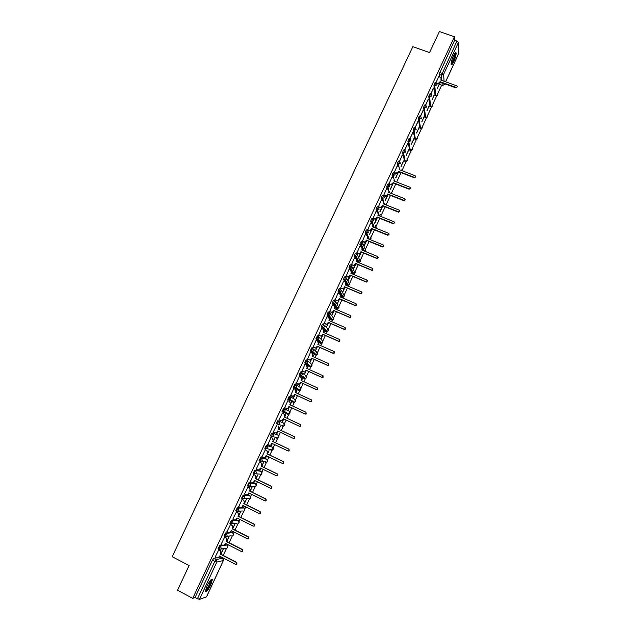 <?xml version="1.0" encoding="UTF-8"?>
<svg xmlns="http://www.w3.org/2000/svg" width="631" height="631" viewBox="0 0 631 631"><rect width="100%" height="100%" fill="white"/><g stroke="black" fill="none" stroke-linecap="round" stroke-linejoin="round"><path stroke-width="0.95" d="M222.467 545.184L219.651 545.649L217.995 548.773L218.854 549.293M228.517 532.588L225.567 532.943L223.926 536.05L224.786 536.571M234.653 520.062L231.459 520.283L229.834 523.375L230.701 523.904M243.361 507.592L237.335 507.671L235.718 510.747L236.586 511.276M249.048 495.343L243.187 495.106L241.578 498.167L242.454 498.703M254.711 483.125L249.016 482.581L247.423 485.633L248.306 486.17M260.351 470.963L254.829 470.103L253.244 473.147L254.127 473.684M265.974 458.84L260.619 457.672L259.041 460.709L259.933 461.245M270.936 450.226L272.545 450.092L267.394 448.728L265.746 448.862L266.108 447.174L267.221 445.691L272.371 447.134L266.385 445.289L264.823 448.31L265.714 448.846M276.536 438.174L278.113 438.056L278.736 437.338L277.963 435.098L272.127 432.953L271.03 434.404L270.573 435.966L271.48 436.502L272.963 433.347L277.979 435.106M277.853 420.656L276.315 423.661L277.222 424.198L278.689 421.051L283.54 423.101L277.853 420.656L278.689 421.051L279.478 423.338L278.815 424.087L277.222 424.198M284.392 408.793L283.564 408.407L282.096 411.546L282.933 411.933L284.392 408.793L285.188 411.073L284.502 411.838L282.933 411.933L287.673 414.212L289.195 414.117L289.866 413.368L289.093 411.152L284.478 408.841M290.063 396.576L289.243 396.205L287.791 399.328L288.627 399.715L290.079 396.583L290.867 398.847L290.157 399.636L288.627 399.715L293.21 402.286L294.709 402.215L295.403 401.45L294.63 399.242L290.347 396.741M295.718 384.413L294.906 384.042L293.454 387.158L294.291 387.537L295.742 384.421L296.538 386.669L295.789 387.473L294.291 387.537L298.731 390.408L300.19 390.352L300.916 389.572L300.143 387.371L296.176 384.713M301.35 372.282L300.553 371.919L299.102 375.027L299.938 375.406L301.381 372.298L302.178 374.538L301.397 375.358L299.938 375.406L304.229 378.576L305.656 378.529L306.414 377.732L305.633 375.548L301.965 372.74M306.958 360.206L306.169 359.851L304.734 362.943L305.57 363.314L307.005 360.222L307.802 362.454L306.989 363.282L305.57 363.314L309.711 366.777L311.099 366.753L311.895 365.933L311.115 363.764L307.707 360.829M312.55 348.162L311.777 347.815L310.342 350.899L311.178 351.27L312.605 348.186L313.41 350.402L312.558 351.254L311.178 351.27L315.169 355.024L316.517 355.016L317.354 354.18L316.573 352.019L313.402 348.959M318.127 336.173L317.354 335.834L315.926 338.902L316.762 339.273L318.19 336.197L318.994 338.405L318.095 339.273L316.762 339.273L320.611 343.311L321.92 343.319L322.788 342.467L322.007 340.314L319.057 337.135M323.679 324.216L322.922 323.884L321.936 325.099L321.495 326.945L322.331 327.308L323.75 324.255L324.555 326.44L323.616 327.331L322.331 327.308L326.038 331.646L327.292 331.661L328.215 330.794L327.426 328.656L324.673 325.359M329.208 312.313L328.459 311.99L327.489 313.173L327.039 315.035L327.875 315.397L329.295 312.345L330.1 314.53L329.114 315.429L327.875 315.397L331.441 320.012L332.647 320.043L333.61 319.168L332.821 317.038L330.242 313.615M334.722 300.443L333.98 300.127L333.026 301.287L332.569 303.164L333.405 303.519L334.816 300.482L335.629 302.651L334.58 303.574L333.405 303.519L336.828 308.425L337.979 308.472L338.997 307.573L335.779 301.902M340.212 288.619L339.486 288.312L338.539 289.448L338.074 291.341L338.91 291.696L340.322 288.667L341.126 290.82L340.03 291.759L338.91 291.696L342.191 296.87L343.288 296.941L344.36 296.026L341.284 290.221M345.685 276.843L344.968 276.536L344.037 277.648L343.564 279.549L344.4 279.904L345.804 276.891L346.616 279.036L345.457 279.983L344.4 279.904L347.539 285.362L348.572 285.441L349.708 284.518L346.75 278.579M351.144 265.099L350.434 264.807L349.511 265.888L349.006 267.718L349.866 268.159L351.262 265.154L352.082 267.284L350.86 268.246L349.866 268.159L351.301 270.896M356.578 253.402L355.876 253.11L354.969 254.175L354.456 256.02L355.316 256.454L356.712 253.457L357.525 255.579L356.231 256.557L355.316 256.454L356.468 258.868M361.989 241.744L361.303 241.468L360.411 242.493L359.891 244.371L360.743 244.789L362.131 241.807L362.951 243.921L361.587 244.899L360.743 244.789L361.76 247.123M367.392 230.134L366.706 229.858L365.83 230.859L365.302 232.76L366.154 233.17L367.542 230.197L368.362 232.295L366.154 233.17L367.061 235.458M372.763 218.563L372.093 218.287L371.225 219.272L370.697 221.189L371.549 221.584L372.929 218.626L373.749 220.716L371.549 221.584L372.361 223.855M378.127 207.023L377.464 206.763L376.604 207.717L376.076 209.658L376.92 210.044L378.292 207.094L379.121 209.169L376.92 210.044L377.661 212.308M383.467 195.531L382.812 195.279L381.968 196.209L381.432 198.173L382.268 198.544L383.64 195.602L384.468 197.669L382.268 198.544L382.946 200.808M388.791 184.086L388.144 183.834L387.308 184.741L386.764 186.721L387.608 187.084L388.972 184.157L389.8 186.216L387.608 187.084L388.223 189.355M394.091 172.673L393.452 172.421L392.632 173.312L392.088 175.315L392.924 175.67L394.28 172.744L395.116 174.795L392.924 175.67L393.807 178.131M399.376 161.299L398.745 161.063L397.932 161.922L397.388 163.95L398.216 164.289L399.573 161.378L400.409 163.413L398.216 164.289L398.721 166.584M404.645 149.973L404.021 149.736L403.225 150.572L402.665 152.631L403.501 152.947L404.85 150.052L405.686 152.071L403.501 152.947L405.276 161.394L407.295 160.495L406.979 158.823M409.89 138.678L409.274 138.449L408.486 139.262L407.926 141.336L408.762 141.652L410.103 138.757L410.939 140.776L408.778 141.659L410.3 150.312L412.429 149.452L412.146 147.828M418.195 121.412L415.127 127.423L414.512 127.186L413.739 127.99L413.171 130.081L413.999 130.388L417.935 121.318M420.349 116.199L419.725 115.97L418.968 116.759L418.392 118.865L419.221 119.172L419.796 117.066L420.743 116.38L421.398 118.289L419.221 119.172L420.506 128.338L422.636 127.478L422.431 125.948M425.554 105.022L424.931 104.793L424.182 105.566L423.598 107.68L424.426 107.988L428.291 99.083M430.736 93.877L430.113 93.648L429.38 94.413L428.788 96.543L429.616 96.843L430.208 94.713L431.288 94.169L431.785 95.967L429.616 96.843L430.65 106.505L432.771 105.653L432.621 104.218M438.79 76.619L435.887 82.764L435.272 82.551L434.554 83.3L433.954 85.437L434.791 85.737L435.382 83.592L436.1 82.842L436.526 83.118L436.952 84.862L434.791 85.737L435.698 95.652L437.811 94.792L437.693 93.396M453.76 61.578C455.408 57.768 456.197 54.881 456.118 52.917C455.779 51.916 454.904 52.846 453.5 55.717C451.843 59.543 451.055 62.43 451.141 64.386C451.488 65.379 452.356 64.449 453.76 61.578M210.754 584.937L212.363 579.676C211.614 578.469 209.815 580.607 206.984 586.104L205.367 591.373C206.148 592.564 207.946 590.419 210.754 584.937M222.08 557.922L222.278 557.504M223.232 555.454L226.553 548.292M227.688 545.854L228.185 544.774M229.132 542.747L232.311 535.893M233.438 533.463L234.077 532.099M235.008 530.087L238.179 523.257M239.173 521.119L239.946 519.463M240.868 517.483L243.905 510.936M244.891 508.815L245.79 506.882M246.697 504.918L249.608 498.656M250.586 496.55L251.611 494.341M252.518 492.401L255.287 486.422M256.257 484.34L257.416 481.847M258.308 479.931L260.95 474.236M261.912 472.169L263.198 469.393M264.081 467.5L266.59 462.097M267.544 460.038L268.964 456.994M269.831 455.125L272.206 450.006M273.16 447.955L274.698 444.634M275.558 442.788L277.806 437.953M278.752 435.911L280.416 432.322M281.268 430.492L283.382 425.949M284.329 423.914L286.119 420.057M286.955 418.25L288.935 413.991M289.881 411.956L291.79 407.839M292.634 406.033L294.472 402.081M295.418 400.038L297.446 395.676M298.289 393.862L299.977 390.21M300.932 388.168L303.069 383.553M303.921 381.731L305.467 378.395M306.429 376.336L308.685 371.478M309.537 369.648L310.941 366.619M311.903 364.544L314.27 359.449M315.129 357.603L316.391 354.89M317.361 352.8L319.838 347.452M320.698 345.607L321.81 343.209M322.796 341.087L325.391 335.511M326.251 333.649L327.221 331.575M328.215 329.421L330.92 323.6M331.788 321.739L332.6 319.988M333.618 317.803L336.433 311.738M337.301 309.868L338.618 307.029M338.997 306.216L341.923 299.922M342.791 298.037L344.51 295.458M344.36 294.669L347.389 288.146M348.273 286.253L348.651 285.425M349.7 283.169L352.839 276.41M353.723 274.509L353.975 273.964M355.024 271.701L358.274 264.712M360.333 260.28L363.685 253.055M365.625 248.898L369.08 241.444M370.894 237.548L374.459 229.873M376.139 226.245L379.815 218.342M381.376 214.974L385.147 206.858M386.59 203.742L390.471 195.405M391.788 192.558L395.763 183.992M396.97 181.405L401.048 172.626M402.136 170.291L406.23 161.457M407.279 159.217L411.365 150.423M412.406 148.175L416.468 139.419M417.517 137.172L421.563 128.456M422.604 126.208L426.635 117.532M427.684 115.284L431.699 106.647M432.74 104.391L436.739 95.794M437.78 93.546L441.653 85.217M206.526 596.823L199.451 599.434L195.05 597.549L212.466 560.154L213.712 558.403L216.417 557.828M219.107 557.26L220.306 557.007L222.719 558.254M177.516 590.253L192.739 598.33L454.454 36.74L439.413 31.55L429.553 52.578L412.832 46.694L172.192 556.716L189.103 565.534L177.516 590.253M195.05 597.549L192.739 598.33M440.107 84.657L439.768 82.724M439.302 76.801L439.113 74.379L441.448 75.207L456.931 41.078L458.461 42.395L458.682 53.532M456.931 41.078L454.596 40.274L454.454 36.74M432.172 99.785L434.112 95.005M434.357 95.1L432.125 99.28M430.965 93.964L433.442 88.017M433.694 88.111L430.713 93.869M427.037 110.835L429.048 105.89M429.293 105.984L426.982 110.338M428.544 99.17L425.531 105.014M421.887 121.917L423.969 116.814M424.213 116.909L421.823 121.436M420.577 116.285L423.125 110.18M423.377 110.275L420.325 116.191M416.712 133.038L418.874 127.777M419.118 127.872L416.641 132.565M411.53 144.199L413.755 138.773M414.007 138.867L411.451 143.742M409.976 139.057L412.729 132.494M412.989 132.589L409.898 138.583M406.317 155.4L408.628 149.807M408.872 149.902L406.238 154.958M404.747 150.288L407.508 143.702M407.768 143.805L404.66 149.831M401.095 166.639L403.477 160.881M403.73 160.976L401 166.205M399.494 161.568L402.27 154.958M402.531 155.06L399.431 161.268M395.85 177.91L398.311 171.995M398.563 172.089L395.755 177.5M397.191 165.992L394.17 172.642M390.589 189.229L393.129 183.14M391.906 177.335L388.893 184.055M386.606 188.724L383.609 195.539M381.29 200.153L378.34 207.015M375.958 211.622L373 218.492M370.602 223.129L367.636 230.015M371.888 228.832L369.419 234.764L372.132 228.935M365.223 234.677L362.257 241.57M359.836 246.264L356.854 253.173M354.425 257.898L351.435 264.807M348.99 269.563L346.001 276.488M343.548 281.284L340.543 288.209M344.818 287.05L342.814 291.987L345.062 287.16M338.074 293.036L335.069 299.977M339.344 298.818L337.443 303.558L339.596 298.928M334.974 308.859L334.911 308.354M335.156 308.464L334.722 308.756M332.592 304.836L329.571 311.785M333.854 310.626L332.04 315.161L334.099 310.736M329.461 320.722L329.508 319.98M329.753 320.083L329.208 320.619M327.087 316.675L324.05 323.632M328.341 322.48L326.629 326.811L328.593 322.591M323.924 332.624L324.082 331.638M324.334 331.748L323.679 332.521M321.565 328.562L318.521 335.526M322.812 334.375L321.195 338.5L323.064 334.485M318.371 344.573L318.639 343.343M318.892 343.453L318.119 344.463M316.028 340.488L312.96 347.46M317.259 346.309L315.745 350.229L317.511 346.419M312.795 356.562L313.181 355.087M313.426 355.198L312.55 356.452M310.476 352.461L307.384 359.433M311.69 358.29L310.271 361.997L311.943 358.4M307.202 368.591L307.699 366.879M307.952 366.99L306.95 368.48M304.915 364.481L301.792 371.454M306.098 370.318L304.781 373.812L306.35 370.429M301.586 380.667L302.202 378.703M302.446 378.821L301.342 380.556M299.354 376.557L296.176 383.514M300.49 382.378L299.268 385.659L300.742 382.496M295.955 392.79L296.68 390.573M296.933 390.692L295.702 392.671M293.778 388.672L290.544 395.621M294.858 394.493L293.738 397.562L295.111 394.604M290.299 404.952L291.143 402.491M291.388 402.602L290.047 404.834M284.628 407.642L286.237 408.391L287.791 408.296L288.951 406.514L288.698 407.642L288.004 408.407L286.458 408.502L284.628 407.65L287.886 400.661L289.471 401.442L290.473 403.816L290.008 404.818M289.211 406.648L288.186 409.495L289.455 406.758M284.62 417.162L285.835 414.559L284.376 417.044M282.451 412.997L278.934 419.883M282.365 421.366L283.54 418.85M278.934 429.395L280.251 426.556L278.689 429.277M276.764 425.215L273.223 432.14L274.848 432.866L276.465 432.74L277.577 430.981L293.691 438.577L294.653 438.49L294.527 436.762L278.413 429.175L278.894 428.149L278.105 425.862L279.123 428.236L278.642 429.261L294.74 436.833L294.866 438.569L293.904 438.655M277.837 431.107L276.78 433.379M273.223 441.676L274.659 438.6L272.978 441.558M271.054 437.472L267.773 444.524M272.119 443.404L271.172 445.447M267.497 454.005L269.035 450.684L267.244 453.878M265.328 449.777L261.96 456.828M266.377 455.756L265.541 457.554M261.747 466.372L263.403 462.807L261.494 466.254M259.586 462.121L256.154 469.204M260.611 468.147L259.885 469.709M255.973 478.787L257.74 474.977L255.721 478.669M253.812 474.512L250.341 481.619M254.829 480.585L254.222 481.903M250.176 491.249L252.061 487.195L249.931 491.131M248.022 486.951L244.512 494.089M249.024 493.063L248.527 494.136M244.363 503.759L246.366 499.452L244.11 503.633M242.217 499.437L238.676 506.606M243.203 505.597L242.817 506.425M238.526 516.308L240.648 511.757L238.281 516.182M236.38 511.962L232.807 519.171M237.359 518.169L237.082 518.753M232.665 528.912L234.906 524.109L232.421 528.786M230.528 524.535L226.931 531.783M226.789 541.556L229.14 536.5L226.537 541.43M224.652 537.155L221.031 544.45M220.889 554.247L223.358 548.931L220.637 554.121M218.752 549.822L215.108 557.157M224.841 544.782L227.002 545.05M230.481 532.359L232.744 532.659M235.955 519.968L238.471 520.307M287.673 414.212L282.096 411.546M293.21 402.286L287.791 399.328M297.935 390.045L293.454 387.158M304.26 378.592L299.102 375.027M308.938 366.43L304.734 362.943M314.404 354.685L310.342 350.899M319.854 342.98L315.926 338.902M325.288 331.314L321.495 326.945M330.707 319.688L329.382 318.048M329.043 317.622L327.039 315.035M336.102 308.109L335.061 306.713M334.241 305.554L332.569 303.164M341.474 296.57L340.716 295.489M339.557 293.667L338.074 291.341M346.829 285.062L346.143 284.013M344.897 281.852L343.564 279.549M352.169 273.602L351.514 272.529M350.229 270.084L349.03 267.812M357.327 262.046L356.854 261.053M355.568 258.371L354.48 256.107M362.454 250.27L362.17 249.616M360.9 246.697L359.915 244.449M366.217 235.079L365.325 232.831M371.533 223.5L370.712 221.252M376.833 211.969L376.084 209.713M382.118 200.477L381.44 198.221M387.395 189.032L386.771 186.76M392.656 177.626L392.088 175.347M397.901 166.261L397.388 163.973M404.542 161.118L402.665 152.631L403.493 152.939L405.276 161.394C407.176 161.457 407.752 160.621 406.987 158.894M409.685 150.075L407.926 141.336L408.754 141.652L410.316 150.32C412.232 150.486 412.848 149.673 412.161 147.899M414.796 139.08L413.171 130.081M419.899 128.125L418.392 118.865M424.971 117.2L423.598 107.68M430.034 106.316L428.788 96.543M435.082 95.47L433.954 85.437M437.291 88.782L439.152 84.16M439.397 84.246L437.251 88.253M237.335 518.879L237.603 518.296M243.069 506.543L243.456 505.715M248.78 494.262L249.277 493.19M254.467 482.021L255.082 480.704M260.138 469.827L260.863 468.265M265.785 457.672L266.629 455.874M271.417 445.565L272.363 443.522M277.025 433.497L278.09 431.225M282.617 421.476L283.784 418.96M348.178 280.464L350.513 275.431M353.518 268.98L355.947 263.742M358.834 257.535L361.366 252.1M364.134 246.129L366.761 240.498M374.696 223.413L377.488 217.411M380.012 211.977L382.828 205.935M385.312 200.587L388.144 194.49M275.715 437.788L276.181 437.409M281.3 425.791L281.828 425.318M286.9 413.841L287.452 413.273M292.516 401.9L293.044 401.269M298.092 389.997L298.613 389.319M303.629 378.135L304.158 377.409M309.151 366.311L309.679 365.554M314.648 354.535L315.177 353.739M320.122 342.799L320.651 341.97M325.572 331.101L326.093 330.25M331.007 319.444L331.52 318.576M336.418 307.833L336.93 306.958M341.805 296.262L342.31 295.379M347.176 284.731L347.665 283.847M352.524 273.239L352.997 272.371M357.856 261.786L358.313 260.942M363.172 250.373L363.598 249.56M368.512 238.928L368.859 238.234M373.907 227.365L374.104 226.955M454.596 40.274L439.113 74.379M393.2 182.99L390.486 188.827M387.899 194.395L385.202 200.193M382.575 205.832L379.894 211.606M377.243 217.316L374.569 223.059M366.508 240.395L364 245.798M361.113 251.998L358.684 257.219M355.703 263.64L353.36 268.68M350.268 275.321L348.012 280.18M440.004 81.675L439.618 83.063L437.457 83.939L437.417 83.473L439.578 82.598L440.004 81.675L455.968 87.401C457.159 87.393 457.499 86.897 457.01 85.926L440.761 80.05L441.187 79.127L440.809 77.439L438.75 76.603M441.321 78.654L440.982 80.121M457.27 86.747L455.992 87.867L440.044 82.14M454.983 53.122L454.975 55.67C453.697 60.292 452.411 62.997 451.102 63.778M451.157 63.179C452.403 61.846 453.508 59.369 454.462 55.741L454.628 53.619M451.157 64.472C452.703 62.832 454.075 59.756 455.267 55.252L455.472 52.61M211.054 579.692L211.298 580.197C211.598 582.516 206.384 591.799 205.406 590.687M205.517 590.111C208.056 587.721 209.784 584.48 210.707 580.37L210.659 580.11M205.383 591.507C207.165 591.042 212.04 581.782 211.748 579.463L211.716 579.211M394.13 172.444L396.008 173.139L397.916 172.184L398.358 171.238L398.003 172.563L396.094 173.509L394.209 172.807M398.358 171.238L414.528 177.477C415.797 177.208 416.003 176.633 415.143 175.749L399.131 169.565L399.573 168.619L399.352 169.652M415.711 176.601L414.433 177.8L398.437 171.616M399.573 168.619L398.745 166.592L397.144 165.969M388.838 183.81L390.81 184.536L393.16 182.974L392.719 183.921L390.904 184.891L388.925 184.165M393.066 182.611L409.306 188.921C410.529 188.606 410.718 188.022 409.866 187.178L393.847 180.931L394.288 179.985L394.067 181.018M410.434 188.006L409.156 189.221L393.16 182.974M394.288 179.985L392.924 175.67L392.088 175.315M391.859 177.319L393.46 177.942M383.53 195.216L385.596 195.957L387.86 194.38L387.418 195.326L385.691 196.304L383.624 195.563M387.757 194.025L404.069 200.398C405.244 200.043 405.41 199.459 404.566 198.639L388.546 192.345L388.988 191.39L388.767 192.423M405.134 199.443L403.864 200.682L387.86 194.38M388.988 191.39L388.16 189.332L386.558 188.708M378.198 206.668L380.359 207.425L382.536 205.816L382.094 206.771L380.461 207.757L378.292 207M382.433 205.477L398.808 211.913C399.936 211.519 400.086 210.935 399.249 210.147L383.222 203.789L383.664 202.835L383.443 203.876M399.809 210.928L398.547 212.182L382.536 205.816M383.664 202.835L382.843 200.768L381.242 200.13M372.85 218.16L375.098 218.918L377.204 217.293L375.208 219.241L372.945 218.476M378.742 215.621L378.426 214.65L378.103 215.36M394.478 222.451L393.216 223.721L377.204 217.293M377.093 216.969L393.523 223.469C394.612 223.043 394.738 222.451 393.91 221.694L377.882 215.274L378.324 214.319L377.504 212.237L375.902 211.598M367.479 229.684L369.813 230.457L371.84 228.816L369.932 230.765L367.581 229.992M371.73 228.501L388.215 235.063C389.264 234.606 389.374 234.014 388.554 233.281L372.519 226.805L372.968 225.843L372.74 226.892M389.114 234.006L387.86 235.3L371.84 228.816M372.968 225.843L372.148 223.753L370.547 223.106M362.091 241.255L364.513 242.028L366.469 240.379L364.639 242.328L362.194 241.547M367.684 236.325L367.36 238.455M383.735 245.609L382.993 246.989L382.489 246.926L366.469 240.379M366.343 240.08L382.891 246.697C383.893 246.216 383.995 245.617 383.183 244.915L367.139 238.368L367.589 237.406L366.769 235.3L365.168 234.653M356.689 252.873L359.181 253.638L361.074 251.982L359.315 253.922L356.799 253.141M362.273 247.865L361.965 250.065M378.332 257.243L377.654 258.647L377.101 258.592L361.074 251.982M360.948 251.69L376.991 258.308L377.543 258.363L377.788 256.588L361.744 249.979L362.194 249.008L361.374 246.895L359.773 246.24M351.262 264.523L353.833 265.288L355.663 263.624L353.967 265.556L351.372 264.783M356.838 259.444L356.547 261.715M372.913 268.916L372.29 270.344L371.691 270.297L355.663 263.624M355.529 263.348L371.58 270.029L372.172 270.076L372.377 268.293L356.326 261.628L356.775 260.658L355.963 258.536L354.362 257.866M345.82 276.212L348.454 276.97L350.229 275.305L348.604 277.23L345.93 276.465M351.38 271.07L351.112 273.412M367.471 280.637L366.903 282.081L366.264 282.041L350.229 275.305M350.087 275.045L366.146 281.789L366.777 281.828L366.942 280.054L350.891 273.318L351.341 272.34L350.528 270.21L348.927 269.54M340.354 287.949L343.059 288.698L344.771 287.034L343.209 288.951L340.472 288.186M345.898 282.72L345.654 285.141M362.005 292.39L361.492 293.865L360.822 293.833L344.771 287.034M344.629 286.782L360.687 293.589L361.366 293.62L361.492 291.845L345.433 285.054L345.891 284.076L345.078 281.931L343.477 281.252M334.872 299.725L337.64 300.474L339.304 298.802L337.79 300.703L334.99 299.946M340.393 294.417L340.18 296.917M356.515 304.189L356.058 305.68L355.348 305.664L339.304 298.802M339.147 298.566L355.214 305.436L355.923 305.451L356.026 303.685L339.959 296.822L340.417 295.844L339.604 293.691L338.003 293.005M329.366 311.548L332.19 312.282L333.815 310.61L332.356 312.503L329.485 311.746M334.864 306.153L334.682 308.74M351.01 316.028L350.607 317.543L349.866 317.535L333.815 310.61M333.649 310.389L349.724 317.322L350.465 317.33L350.536 315.563L334.462 308.646L334.919 307.66L334.115 305.491L332.513 304.797M323.845 323.411L326.724 324.129L328.301 322.465L326.89 324.342L323.955 323.593M329.311 317.929L329.169 320.595M345.472 327.907L345.133 329.453L344.36 329.453L328.301 322.465M328.136 322.252L344.21 329.248L344.983 329.248L345.023 327.489L328.948 320.501L329.406 319.515L328.601 317.33L327 316.636M318.308 335.313L321.226 336.023L322.772 334.359L321.4 336.22L318.41 335.479M323.727 329.745L323.632 332.498M339.912 339.825L339.636 341.403L338.831 341.41L322.772 334.359M322.599 334.162L338.673 341.221L339.478 341.213L339.494 339.454L323.411 332.403L323.877 331.409L323.072 329.216L321.471 328.514M312.739 347.263L315.713 347.965L317.219 346.293L315.894 348.146L312.842 347.405M318.119 341.608L318.505 343.532L318.079 344.447M334.335 351.782L334.115 353.392L333.286 353.415L317.219 346.293M317.038 346.111L333.121 353.242L333.949 353.218L333.941 351.467L317.858 344.345L318.324 343.351L317.527 341.15L315.918 340.44M307.163 359.252L310.176 359.946L311.651 358.274L310.365 360.112L307.242 359.37M312.487 353.502L312.937 355.505L312.503 356.436M328.727 363.787L328.57 365.428L327.718 365.459L311.651 358.274M311.462 358.108L327.552 365.302L328.404 365.262L328.372 363.519L312.29 356.334L312.755 355.332L311.951 353.123L310.349 352.406M301.555 371.28L304.607 371.967L306.059 370.294L304.805 372.116L301.61 371.367M306.824 365.452L307.352 367.518L306.911 368.465M323.088 375.839L323.009 377.504L322.133 377.551L306.059 370.294M305.869 370.145L321.96 377.401L322.835 377.362L322.788 375.619L306.69 368.362L307.163 367.36L306.366 365.136L304.757 364.41M295.939 383.356L299.023 384.034L300.451 382.362L299.228 384.169L297.745 384.232L295.931 383.403M301.137 377.441L301.744 379.578L301.295 380.54M317.432 387.931L317.425 389.627L316.525 389.682L300.451 382.362M300.246 382.22L316.344 389.548L317.243 389.493L317.172 387.757L301.082 380.438L301.547 379.428L300.75 377.196L299.149 376.462M290.292 395.479L293.423 396.142L294.819 394.47L293.628 396.268L292.114 396.347L290.284 395.503M295.426 389.477L296.12 391.677L295.663 392.656M311.753 400.07L311.817 401.797L310.902 401.86L294.819 394.47M294.614 394.343L310.712 401.742L311.627 401.679L311.54 399.936L295.442 392.553L295.915 391.543L295.119 389.295L293.518 388.562M289.676 401.553L290.473 403.816M306.003 412.224L306.185 414.007L305.254 414.078L289.172 406.624M288.951 406.514L305.057 413.975L305.988 413.904L305.893 412.169L289.787 404.716L290.26 403.698M278.949 419.852L280.55 420.601L282.136 420.498L283.272 418.724L299.386 426.256L300.332 426.17L300.222 424.442L284.116 416.925L284.589 415.9L283.8 413.628L284.81 416.003L284.336 417.02L300.427 424.537L300.537 426.264L299.386 426.256M283.493 418.826L282.357 420.593L280.653 420.648M282.191 412.879L283.8 413.628M277.798 431.083L276.693 432.827L275.116 432.961M267.52 444.398L269.129 445.163L270.762 445.029L271.858 443.285L287.973 450.952L288.951 450.849L288.817 449.122L272.702 441.463L273.176 440.438L272.395 438.143L273.412 440.509L272.939 441.534L289.037 449.185L289.172 450.913L288.233 451.031M272.079 443.388L270.999 445.1L269.5 445.289M270.802 437.354L272.631 438.222M270.786 437.378L272.395 438.143M261.77 456.741L263.379 457.514L265.044 457.365L266.116 455.629L282.238 463.367L283.232 463.257L283.082 461.529L266.96 453.807L267.441 452.774L266.905 450.526L267.686 452.837L267.205 453.863L283.311 461.577L283.453 463.304L282.562 463.454M266.337 455.732L265.288 457.42L263.861 457.656M265.115 449.666L266.905 450.526M265.052 449.698L266.661 450.463M256.005 469.125L257.614 469.906L259.302 469.748L260.351 468.021L276.481 475.821L277.482 475.711L277.325 473.984L261.202 466.191L261.684 465.157L261.155 462.878L261.936 465.197L261.455 466.23L277.561 474.015L277.719 475.742L276.875 475.916M260.571 468.123L259.554 469.787L258.197 470.063M259.42 462.042L261.155 462.878M259.294 462.058L260.903 462.831M250.215 481.563L251.824 482.344L253.536 482.171L254.569 480.451L270.699 488.331L271.716 488.205L271.551 486.485L255.421 478.621L255.91 477.58L255.389 475.277L256.162 477.612L255.681 478.645L271.787 486.501L271.953 488.228L271.164 488.426M254.79 480.562L253.796 482.202L252.51 482.51M253.678 474.449L255.389 475.277M253.52 474.465L255.129 475.246M244.41 494.041L246.019 494.83L247.746 494.649L248.764 492.937L264.902 500.88L265.927 500.754L265.754 499.026L249.624 491.092L250.105 490.05L249.6 487.724L250.373 490.066L249.884 491.107L265.998 499.034L266.172 500.754L265.422 500.975M248.985 493.048L248.015 494.657L246.808 494.996M247.912 486.895L249.6 487.724M247.723 486.911L249.332 487.708M238.573 506.559L240.19 507.363L241.941 507.166L242.943 505.463L259.073 513.484L260.122 513.342L259.933 511.623L243.803 503.617L244.284 502.568L243.787 500.209L244.56 502.568L244.071 503.609L260.193 511.615L260.374 513.334L259.664 513.563M243.164 505.573L242.209 507.158L241.074 507.521M242.115 499.381L243.787 500.209M241.91 499.413L243.519 500.209M232.729 519.132L234.338 519.936L236.104 519.731L237.09 518.035L253.236 526.128L254.285 525.986L254.096 524.258L237.958 516.182L238.447 515.133L237.958 512.751L238.723 515.117L238.234 516.166L254.356 524.235L254.545 525.954L253.875 526.199M237.311 518.146L236.388 519.707L235.308 520.094M236.294 511.915L237.958 512.751M236.065 511.954L237.674 512.758M226.852 531.744L228.461 532.564L230.252 532.343L231.222 530.655L247.368 538.819L248.433 538.669L248.235 536.942L232.09 528.794L232.579 527.737L232.105 525.331L232.871 527.713L232.382 528.762L248.504 536.902L248.701 538.629L248.07 538.874M231.443 530.766L230.544 532.312L229.526 532.698M230.441 524.495L232.105 525.331M230.205 524.542L231.814 525.355M220.953 544.411L222.569 545.231L224.376 545.003L225.338 543.323L241.484 551.557L242.556 551.407L242.351 549.68L226.206 541.453L226.695 540.396L226.229 537.959L226.986 540.349L226.497 541.406L242.627 549.625L242.832 551.344L242.233 551.604M225.559 543.433L224.668 544.955L223.713 545.358M224.573 537.115L226.229 537.959M224.32 537.178L225.93 537.998M215.037 557.118L216.654 557.946L218.476 557.709L219.422 556.037L235.576 564.343L236.657 564.185L236.444 562.458L220.298 554.16L220.787 553.095L220.329 550.634L221.087 553.04L220.598 554.097L236.728 562.387L236.94 564.114L236.373 564.374M219.643 556.148L217.869 558.049M218.681 549.79L220.329 550.634M218.421 549.861L220.03 550.689M219.083 549.325L219.257 547.795L220.487 546.083L226.9 544.995L227.649 547.345L227.192 547.953L227.665 545.815M219.651 545.649L220.487 546.083L221.252 548.497L220.779 549.112L218.965 549.349M225.022 536.602L225.188 535.056L226.403 533.369L232.658 532.603L233.407 534.946L232.934 535.561L233.454 533.495M225.567 532.943L226.403 533.369L227.168 535.766L226.687 536.405L224.888 536.626M236.822 523.375L230.788 523.951L232.295 520.701L238.392 520.267L239.141 522.594L238.66 523.217L239.22 521.222M231.459 520.283L232.295 520.701L233.068 523.091L232.571 523.738L229.834 523.375M242.383 510.984L236.664 511.315L236.988 509.714L238.171 508.089L244.181 508.002M237.335 507.671L238.171 508.089L238.944 510.463L238.431 511.118L235.718 510.747M248.646 498.64L242.525 498.735L242.856 497.11L244.023 495.516L249.86 495.745M243.187 495.106L244.023 495.516L244.796 497.875L244.268 498.545L241.578 498.167M254.38 486.351L248.362 486.201L248.701 484.561L249.852 482.991L255.531 483.527M249.016 482.581L249.852 482.991L250.633 485.342L250.081 486.02L247.423 485.633M260.09 474.118L254.175 473.707L254.522 472.051L255.665 470.513L261.171 471.357M254.829 470.103L255.665 470.513L256.446 472.848L255.878 473.542L253.244 473.147M265.769 461.931L265.32 462.318L266.952 462.168L261.644 461.111L259.972 461.261L260.327 459.589L261.455 458.074L266.795 459.226M260.619 457.672L261.455 458.074L262.236 460.401L261.644 461.111L259.041 460.709M266.385 445.289L267.221 445.691L268.001 448.002L267.394 448.728L264.823 448.31M272.127 432.953L272.963 433.347L273.751 435.642L273.12 436.384L271.496 436.51M213.712 558.403L216.07 559.626L222.609 558.19L223.358 560.557L216.827 562.055L199.451 599.434M206.455 596.965L223.406 560.438M439.917 84.538L442.197 85.359L442.008 82.85M441.826 80.429L441.448 75.207L443.609 74.332L444.082 81.233M444.248 83.655L444.311 84.499L444.634 83.789M445.573 81.77L458.808 53.272M458.461 42.395L443.609 74.332L439.712 72.218M243.29 507.561L244.102 507.963L244.86 510.282L244.363 510.921L244.954 508.988M248.985 495.311L249.797 495.714L250.554 498.017L250.042 498.664L250.665 496.786M254.656 483.101L255.476 483.504L256.233 485.791L255.697 486.454L256.352 484.632M260.311 470.939L261.124 471.333L261.889 473.613L261.337 474.291L262.023 472.516M265.943 458.816L266.763 459.21L267.52 461.482L266.952 462.168L267.662 460.433M297.911 390.037L298.731 390.408M308.898 366.414L309.75 366.8M314.356 354.661L315.224 355.048M319.799 342.956L320.674 343.343M325.225 331.283L326.109 331.669M330.628 319.657L331.52 320.043M336.015 308.07L336.915 308.456M341.379 296.523L342.294 296.909M346.727 285.023L347.649 285.409M352.059 273.554L352.871 273.893L351.475 271.227M352.193 266.968L355.032 273.049L353.841 273.988L355.174 272.513M358.14 262.386L356.925 259.822M357.603 255.381L360.34 261.613L359.078 262.567L360.482 261.108M363.275 250.61L362.336 248.464M362.991 243.826L365.633 250.223L364.552 251.13M368.417 238.889L367.699 237.075M373.576 227.231L373.024 225.693M383.916 204.065L383.695 203.324M389.082 192.55L388.941 192.037M399.202 172.121L399.967 172.208M404.353 161.039L405.362 161.418M409.487 150.004L410.489 150.383M415.608 139.388L414.599 139.001L415.411 139.301L413.999 130.388L416.176 129.513L415.34 127.501M419.694 128.03L420.506 128.353C422.36 128.55 423.007 127.77 422.439 126.019M424.781 117.106L425.586 117.405L424.426 107.988L426.603 107.104L425.759 105.093M429.837 106.213L430.657 106.544C432.44 106.757 433.103 106 432.629 104.273M434.885 95.36L435.698 95.699C437.457 95.912 438.127 95.163 437.693 93.451M435.887 95.762L434.893 95.399M430.839 106.615L429.845 106.245M425.783 117.5L427.708 116.546L427.534 115.063M420.703 128.424L419.702 128.046M417.312 136.943C417.935 138.717 417.304 139.506 415.411 139.309L417.541 138.449L417.296 136.872M352.989 273.941L353.841 273.988L350.86 268.246L349.006 267.718M273.286 448.396L272.545 450.092L273.136 449.39L272.395 447.142M402.286 170.788L401.781 169.849M391.883 193.654L391.323 192.021M386.574 205.122L386.062 203.166M381.195 216.607L380.769 214.343M375.745 228.106L376.155 227.562L375.453 225.567M370.208 239.622L370.902 238.873L370.113 236.822M358.613 262.575L359.078 262.567L356.231 256.557L354.456 256.02M282.112 426.17L283.666 426.067L284.313 425.333L283.54 423.101M231.214 535.79L224.762 536.476L223.926 536.05M225.575 548.244L220.779 549.112L217.995 548.773M442.441 85.422L444.145 84.775M212.466 560.154L214.832 561.369L216.07 559.626L216.827 562.055L214.832 561.369L197.416 598.803M439.578 82.598L439.618 83.063M441.187 79.127L441.227 79.601M455.968 87.401L455.992 87.867M424.781 117.129L425.594 117.429C427.408 117.634 428.063 116.869 427.542 115.126M397.388 163.95L398.429 164.352L398.942 166.679M386.764 186.721L388.01 187.186L388.672 189.663M381.432 198.173L382.772 198.662L383.569 201.352M376.076 209.658L377.512 210.162L379.365 215.873M370.697 221.189L372.227 221.702L374.309 227.523M365.302 232.76L366.919 233.281L369.253 239.228M359.891 244.371L361.587 244.899L364.213 250.996M343.532 279.454L345.457 279.983L348.572 285.441L349.85 283.966M338.042 291.23L340.03 291.759L343.288 296.941M332.529 303.054L334.58 303.574L337.979 308.472L339.147 306.989M327 314.916L329.114 315.429L332.647 320.043L333.767 318.552M321.447 326.826L323.616 327.331L327.292 331.661L328.365 330.163M315.879 338.776L318.095 339.273L321.92 343.319L322.946 341.805M310.286 350.773L312.558 351.254L316.517 355.016L317.511 353.494M304.678 362.809L306.989 363.282L311.099 366.753L312.053 365.215M299.047 374.893L301.397 375.358L305.656 378.529L306.571 376.983M293.391 387.016L295.789 387.473L300.19 390.352L301.074 388.783M287.72 399.186L290.157 399.636L294.709 402.215L295.56 400.63M282.025 411.396L284.502 411.838L289.195 414.117L290.023 412.508M276.315 423.661L283.666 426.067L284.463 424.434M270.573 435.966L278.113 438.056L278.886 436.392M402.255 170.772L401.797 169.928M399.62 169.755L399.518 169.297M394.556 181.215L394.359 180.387M391.898 193.662L391.346 192.1M389.501 192.715L389.075 191.154M386.614 205.13L386.085 203.237M384.429 204.27L383.814 202.18M381.25 216.622L380.793 214.422M375.808 228.13L375.477 225.638M370.263 239.646C371.32 238.723 371.273 237.808 370.137 236.893M364.584 251.146L365.767 249.734M439.917 84.593L442.197 85.414L444.279 84.649L444.674 83.805M206.526 596.91L223.421 560.509L223.342 558.94M445.612 81.785L458.769 53.43"/></g></svg>
